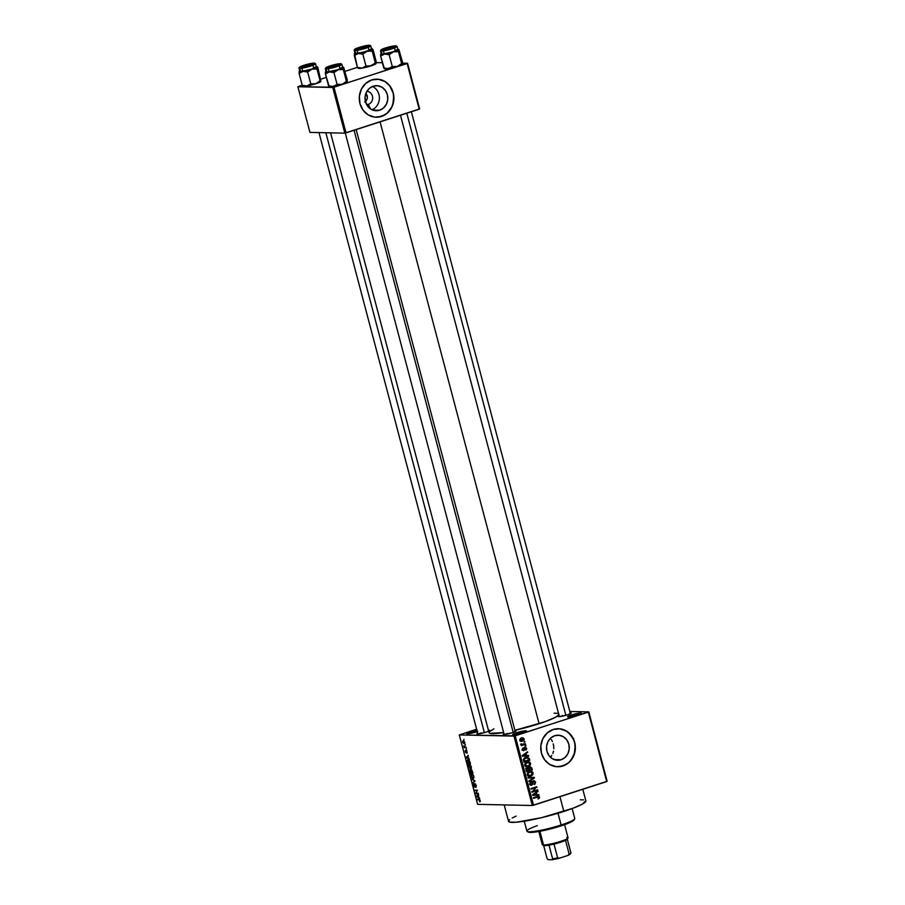 <?xml version="1.0" encoding="UTF-8"?>
<svg xmlns="http://www.w3.org/2000/svg" width="905" height="905" viewBox="0 0 905 905"><rect width="100%" height="100%" fill="white"/><g stroke="black" fill="none" stroke-linecap="round" stroke-linejoin="round"><path stroke-width="1.36" d="M572.118 715.878A6.188 0.769 -14.8 0 0 569.336 716.975A6.188 0.769 165.2 0 1 572.118 715.878L572.277 716.466L572.118 715.878A6.188 0.769 165.2 0 1 579.867 714.181A6.188 0.769 -14.8 0 0 572.118 715.878L571.485 714.961L572.118 715.878M577.424 715.086A7.138 0.894 165.2 0 1 567.639 716.941A7.138 0.894 165.2 0 1 571.485 714.961L581.349 713.174L570.919 716.726L567.616 716.658L571.485 714.961A7.138 0.894 165.2 0 1 578.408 713.231A7.138 0.894 165.2 0 1 581.338 713.321A7.138 0.894 165.2 0 1 577.424 715.086M471.279 732.677A6.188 0.769 -14.8 0 0 468.496 733.763A6.188 0.769 165.2 0 1 471.279 732.677L471.437 733.254L471.279 732.677A6.188 0.769 165.2 0 1 477.139 731.206A6.188 0.769 -14.8 0 0 471.279 732.677L470.645 731.749L471.279 732.677M477.75 731.478L476.584 731.874A7.138 0.894 165.2 0 1 466.799 733.729A7.138 0.894 165.2 0 1 470.645 731.749L477.15 730.097M517.253 733.627A6.188 0.769 -14.8 0 0 514.459 734.724A6.188 0.769 165.2 0 1 517.253 733.627L517.4 734.215L517.253 733.627A6.188 0.769 165.2 0 1 525.002 731.941A6.188 0.769 -14.8 0 0 517.253 733.627L516.608 732.711L517.253 733.627M522.558 732.835A7.138 0.894 165.2 0 1 512.762 734.69A7.138 0.894 165.2 0 1 516.608 732.711L526.484 730.935L516.054 734.487L512.683 734.611L516.608 732.711A7.138 0.894 165.2 0 1 523.543 730.991A7.138 0.894 165.2 0 1 526.461 731.07A7.138 0.894 165.2 0 1 522.558 732.835M366.638 104.663A6.663 6.064 91.2 0 0 368.301 104.392L370.654 109.03L368.301 104.392A6.663 6.064 -88.8 0 1 366.638 104.663M366.48 104.358L368.301 104.392L366.48 104.358M379.602 110.218A12.534 11.392 -88.8 0 1 376.163 110.727A12.534 11.392 -88.8 0 1 365.122 99.878A12.534 11.392 -88.8 0 1 373.245 86.19L377.679 85.749L381.91 87.197L385.315 90.33L387.363 94.663L387.747 99.527L386.401 104.199L383.539 107.955L379.602 110.218L375.168 110.659L370.937 109.211L367.532 106.077L365.484 101.745L365.1 96.88L366.446 92.208L369.308 88.452L373.245 86.19A12.534 11.392 -88.8 0 1 376.684 85.681A12.534 11.392 -88.8 0 1 387.725 96.53A12.534 11.392 -88.8 0 1 379.602 110.218L372.747 110.082L379.602 110.218M376.107 117.243L376.107 117.243A19.039 17.308 91.2 0 0 381.254 116.474L381.412 116.474A19.039 17.308 -88.8 0 1 376.186 117.243A19.039 17.308 -88.8 0 1 359.409 100.749A19.039 17.308 -88.8 0 1 371.751 79.945L365.756 83.396L361.412 89.097L359.376 96.19L359.952 103.589L363.063 110.172L368.233 114.924L374.681 117.141L381.412 116.474L387.408 113.023L391.752 107.322L393.788 100.229L393.211 92.83L390.1 86.246L384.93 81.484L378.482 79.278L371.751 79.945A19.039 17.308 -88.8 0 1 376.978 79.165A19.039 17.308 -88.8 0 1 393.754 95.67A19.039 17.308 -88.8 0 1 381.412 116.474L381.254 116.474A19.039 17.308 91.2 0 0 393.596 95.692A19.039 17.308 91.2 0 0 376.876 79.165L376.899 79.165M561.066 759.759A12.534 11.392 -88.8 0 1 557.627 760.268A12.534 11.392 -88.8 0 1 546.597 749.408A12.534 11.392 -88.8 0 1 554.708 735.72L559.143 735.279L563.385 736.738L566.779 739.871L568.826 744.193L569.211 749.068L567.876 753.729L565.014 757.485L561.066 759.759L556.632 760.2L552.401 758.741L548.996 755.607L546.948 751.274L546.563 746.41L547.91 741.738L550.772 737.982L554.708 735.72A12.534 11.392 -88.8 0 1 558.147 735.211A12.534 11.392 -88.8 0 1 569.188 746.071A12.534 11.392 -88.8 0 1 561.066 759.759L554.211 759.612L561.066 759.759M557.548 766.773A19.039 17.308 91.2 0 0 562.718 766.003L562.876 766.003A19.039 17.308 -88.8 0 1 557.65 766.773A19.039 17.308 -88.8 0 1 540.885 750.279A19.039 17.308 -88.8 0 1 553.227 729.475L547.231 732.926L542.876 738.627L540.839 745.72L541.416 753.118L544.527 759.702L549.697 764.465L556.145 766.671L562.876 766.003L568.872 762.553L573.216 756.851L575.252 749.759L574.675 742.36L571.564 735.776L566.394 731.025L559.957 728.808L553.227 729.475A19.039 17.308 -88.8 0 1 558.442 728.706A19.039 17.308 -88.8 0 1 575.218 745.2A19.039 17.308 -88.8 0 1 562.876 766.003L562.718 766.003A19.039 17.308 91.2 0 0 575.06 745.234A19.039 17.308 91.2 0 0 558.34 728.695M481.143 732.937A5.713 0.713 -14.8 0 0 478.722 733.865A5.713 0.713 165.2 0 1 481.143 732.937L481.143 732.937M488.813 731.07L486.053 732.134A6.663 0.837 165.2 0 1 476.912 733.865A6.663 0.837 165.2 0 1 477.648 733.118M562.661 715.629A5.713 0.713 -14.8 0 0 560.24 716.556A5.713 0.713 165.2 0 1 562.661 715.629L562.661 715.629M569.958 712.902L571.179 713.231L567.571 714.814A6.663 0.837 165.2 0 1 558.43 716.545A6.663 0.837 165.2 0 1 559.166 715.798M507.456 733.48A5.713 0.713 -14.8 0 0 505.035 734.419A5.713 0.713 165.2 0 1 507.456 733.48M514.753 730.765L515.974 731.093L512.366 732.677A6.663 0.837 165.2 0 1 503.225 734.408A6.663 0.837 165.2 0 1 503.961 733.661M504.209 804.907L508.542 821.299A39.99 5 -14.8 0 0 563.849 811.434L559.946 796.694L563.849 811.434A39.99 5 -14.8 0 0 585.863 800.868L582.797 789.296M558.996 714.554L555.715 717.179L544.968 721.726L514.888 730.312A36.177 4.525 -14.8 0 0 539.097 723.729L380.077 121.858L539.097 723.729A36.177 4.525 -14.8 0 0 558.894 714.78M402.431 63.961L402.454 61.947L402.42 64.119L401.639 63.542L397.329 66.427L392.295 66.563L388.392 68.656L383.765 67.999L384.41 68.678L380.632 56.133L384.535 54.04L389.161 54.707L393.471 51.811L398.505 51.676L398.686 49.402L402.454 61.947L398.867 49.481M320.913 81.269L317.813 67.4L320.902 81.427L320.132 80.85L315.822 83.735L310.777 83.871L306.885 85.964L302.247 85.308L299.114 73.441L303.017 71.359A9.265 1.165 165.2 0 1 300.007 71.665L299.114 73.441L303.017 71.359L307.643 72.015L310.777 83.871L306.885 85.964L303.028 85.885M347.226 81.823L347.248 79.81L347.215 81.982L346.434 81.405L342.124 84.289L337.09 84.425L333.187 86.518L328.56 85.862L329.205 86.541L325.427 73.995L329.33 71.902L333.956 72.57L338.266 69.674L343.3 69.538L343.481 67.264L347.248 79.81L343.662 67.343M365.699 102.152L366.027 101.066L365.699 102.152M364.625 101.982L365.948 102.322L364.625 101.982M366.57 94.346L365.496 94.697L366.57 94.346M366.853 94.799L367.34 98.6L366.027 101.066L367.34 98.6L367.34 96.009L366.039 93.701L366.853 94.799M569.833 711.488L588.793 711.884L607.131 781.287L588.793 711.884L569.833 711.488M513.961 736.093L532.298 805.495L477.625 804.353L459.288 734.951L513.961 736.093L588.352 712.156L606.689 781.569L533.531 805.235L515.194 735.833L588.793 711.884L607.131 781.287L532.298 805.495L533.531 805.235L515.194 735.833L459.288 734.951L476.618 729.204L459.288 734.951L477.625 804.353L532.298 805.495L513.961 736.093M463.337 740.731L462.738 742.326L464.695 743.808L463.88 740.878L462.749 741.048L462.76 742.428L464.299 743.967L464.831 742.372L463.066 740.765M466.052 747.145L464.57 747.01L463.779 745.856L464.186 747.688L466.199 747.722L463.779 745.856L464.186 747.688L466.199 747.722L466.052 747.145M466.267 750.29L466.426 752.123L465.487 751.67L465.43 750.347L465.204 751.682L466.29 752.96L466.89 750.731L467.014 753.107L466.539 750.381L465.939 752.428L465.238 750.46L465.283 751.953L466.335 752.915L466.539 750.879L467.308 752.881L466.154 750.302M468.009 759.815L467.048 761.15L467.67 763.696L469.344 763.153L467.67 763.696L470.442 763.752L469.469 760.754L468.009 759.815L467.037 760.766L467.67 763.696L470.442 763.752L469.989 762.044L467.625 759.872M469.989 769.85L470.193 773.243L471.867 772.7L470.193 773.243L472.964 773.3L471.29 769.714L470.736 770.494L469.582 770.268L470.193 773.243L472.964 773.3L471.2 769.714L470.736 770.494L469.865 769.872M474.955 780.823L471.697 778.945L474.706 781.139L472.783 783.063L474.955 780.823L471.697 778.945L474.706 781.139L472.783 783.063L474.955 780.823M478.225 793.221L476.007 793.176L477.41 790.156L474.639 790.099L477.014 790.721L475.6 793.742L478.383 793.809L476.007 793.176L477.41 790.156L474.639 790.099L477.014 790.721L475.6 793.742L478.383 793.809L478.225 793.221M480.261 801.513L479.593 799.488L477.048 799.228L479.56 799.975L479.684 801.841L480.216 800.597L478.937 799.262L477.048 799.228L477.207 799.805L479.503 799.941L479.684 801.841L480.261 801.513L479.684 801.841M479.514 798.097L478.553 797.577L478.553 794.466L476.268 796.264L479.673 798.708L478.021 795.563L478.553 794.466L476.268 796.264L479.514 798.097M473.768 783.798L473.394 785.529L474.593 787.203L475.577 784.081L476.098 787.293L475.826 784.443L474.605 783.854L474.458 786.626L473.768 783.798L473.258 784.511L474.661 787.203L475.419 784.431L475.872 787.384L476.222 785.483L474.933 783.662L474.458 786.626L473.632 783.821M471.799 774.103L470.962 776.309L473.01 778.583L473.869 777.881L473.654 775.868L472.342 774.228L470.996 774.556L470.996 776.445L473.134 778.583L473.813 776.366L472.942 774.703L471.471 774.137M469.276 764.555L468.439 766.761L470.487 769.035L471.347 768.334L471.132 766.32L469.819 764.68L468.473 765.008L468.519 767.044L470.611 769.035L471.29 766.818L470.419 765.155L468.948 764.589M469.163 758.91L468.202 758.39L468.202 755.279L466.075 757.689L469.322 759.521L467.67 756.376L468.202 755.279L466.075 757.689L469.163 758.91M466.494 748.808L466.245 749.374L466.494 748.808M465.442 744.826L465.193 745.392L465.442 744.826M463.994 739.34L463.745 739.917L463.994 739.34M524.776 741.376L524.108 742.236L524.776 741.376M525.839 745.369L525.16 746.218L525.839 745.369M528.497 755.46L526.631 755.528L526.099 753.514L527.547 751.84L522.219 755.585L522.377 756.195L528.667 756.071L526.631 755.528L526.099 753.514L527.547 751.84L522.219 755.585L522.377 756.195L528.667 756.071L528.497 755.46M527.672 766.105L526.767 766.501L528.35 766.535L530.488 764.895L529.787 762.18L526.597 762.27L524.651 764.431L525.986 766.659L529.357 766.071L530.669 763.356L528.509 761.84M530.194 775.653L529.289 776.049L530.873 776.083L533.011 774.442L532.31 771.727L529.12 771.818L527.174 773.979L528.509 776.207L531.88 775.619L533.192 772.904L531.031 771.388M531.552 784.612L529.606 783.809L531.167 782.305L530.07 782.282L531.167 782.305L529.663 784.058L531.688 785.201L530.522 785.178L531.688 785.201L533.599 781.332L534.912 782.192L534.142 784.578L535.602 782.022L534.12 780.664L532.412 781.626L531.857 784.477L530.398 784.024L530.93 781.75L529.663 784.058L530.737 785.246L532.231 784.918L533.034 781.807L533.916 781.275L534.957 782.486L533.916 784.024L535.025 784.092L535.602 782.022L533.43 780.755L532.287 782.09L532.095 784.239L529.629 784.635M538.86 794.658L536.982 794.714L536.45 792.701L537.898 791.027L532.57 794.771L532.728 795.382L539.018 795.257L536.982 794.714L536.45 792.701L537.898 791.027L532.57 794.771L532.728 795.382L539.018 795.257L538.86 794.658M539.425 798.176L538.633 796.242L533.35 797.724L533.509 798.312L538.498 796.875L538.113 798.979L539.595 797.135L538.475 796.23L533.35 797.724L533.509 798.312L538.305 796.841L538.905 797.328L538.113 798.979L539.425 798.176M537.57 789.782L532.909 791.287L536.756 786.717L530.941 788.594L531.088 789.171L535.76 787.667L531.902 792.248L537.728 790.359L537.57 789.782L532.909 791.287L536.756 786.717L530.941 788.594L531.088 789.171L535.76 787.667L531.902 792.248L537.728 790.359L537.57 789.782M534.289 777.384L527.988 777.44L528.147 778.051L533.701 777.927L528.916 780.958L529.074 781.558L534.448 777.949L527.988 777.44L528.147 778.051L533.701 777.927L528.916 780.958L529.074 781.558L534.289 777.384M531.835 768.062L530.341 766.727L528.43 768.096L526.506 768.153L525.918 769.273L526.484 771.739L532.31 769.861L531.835 768.062L529.651 766.84L528.43 768.096L527.049 767.859L526.009 769.94L526.484 771.739L532.31 769.861L531.835 768.062M529.335 758.605L527.581 757.1L524.595 757.915L523.407 759.499L523.961 762.191L529.787 760.313L529.335 758.605L527.366 757.089L525.805 757.361L523.395 759.612L523.961 762.191L529.787 760.313L529.335 758.605M526.676 748.243L524.934 747.281L523.791 749.94L522.898 749.464L523.147 747.949L522.332 749.815L524.097 750.494L525.341 747.79L526.099 748.571L525.692 750.098L526.291 749.702L526.676 748.243L524.934 747.281L523.61 750.053L522.898 749.464L523.147 747.949L522.298 749.679L523.848 750.607L524.855 748.096L526.065 748.401L525.692 750.098L526.676 748.243M525.398 743.706L520.884 744.329L521.834 744.86L521.314 745.652L525.545 744.283L525.398 743.706L522.309 744.589L520.986 743.786L521.834 744.86L521.314 745.652L525.545 744.283L525.398 743.706M524.21 738.91L523.09 737.847L521.37 738.073L519.99 739.125L519.889 740.528L521.461 741.433L524.04 740.12L524.21 738.91L522.717 737.801L521.552 738.016L519.821 740.324L521.325 741.433L522.445 741.24L524.21 738.91M550.376 757.157L551.79 755.437L550.376 757.157M552.842 753.424L553.509 751.173L552.842 753.424M553.792 748.774L553.702 746.308L553.792 748.774M553.238 743.865L553.702 746.308L553.238 743.865M551.349 739.521L552.446 741.58L551.349 739.521M332.746 87.468L344.805 133.137L309.94 132.402L297.869 86.744L332.746 87.468L407.137 63.542L419.196 109.2L346.038 132.877L333.968 87.208L407.567 63.26L419.626 108.928L407.567 63.26L402.521 63.158L407.567 63.26L419.626 108.928L344.805 133.137L346.038 132.877L333.968 87.208L297.869 86.744L302.225 85.194L297.869 86.744L309.94 132.402L344.805 133.137L332.746 87.468M320.913 79.154L326.332 77.4L320.913 79.154M345.02 71.348L357.43 67.343L345.02 71.348M376.209 62.603L382.374 62.739L376.209 62.603M330.574 132.843L489.062 732.654A36.177 4.525 -14.8 0 0 503.655 732.518L490.114 733.378L489.085 732.745L489.401 731.738L493.96 728.83M477.263 731.647A7.138 0.894 165.2 0 1 476.584 731.874L467.387 733.831L467.104 733.197L470.645 731.749A7.138 0.894 165.2 0 1 476.867 730.154M515.002 730.742A6.663 0.837 165.2 0 1 516.008 731.036A6.663 0.837 165.2 0 1 512.366 732.677L505.273 734.385L503.146 734.34L504.051 733.616M570.207 712.88A6.663 0.837 165.2 0 1 571.213 713.174A6.663 0.837 165.2 0 1 567.571 714.814L560.478 716.522L558.351 716.477L559.256 715.753M488.689 730.199A6.663 0.837 165.2 0 1 489.696 730.482A6.663 0.837 165.2 0 1 486.053 732.134L478.112 733.932L476.845 733.785L477.738 733.073M554.007 713.208L556.948 713.276M557.955 713.457L558.645 713.728M585.829 800.789L582.22 804.194L573.261 808.142L541.643 817.656L516.201 822.238L509.707 822.102L508.565 820.892L509.651 819.602M512.185 817.984L516.065 816.106M580.32 799.816L583.578 799.884M559.381 766.705L565.863 764.601M568.713 762.553L571.146 759.94L574.392 753.413L575.139 746.025L574.517 742.36L573.261 738.899L569.03 733.118L566.236 731.014L559.799 728.808M377.917 117.164L384.399 115.071M387.25 113.023L391.594 107.31L392.928 103.883L393.675 96.496L393.053 92.819L389.942 86.246L387.566 83.588L384.772 81.484L378.324 79.267M371.966 109.754A12.534 11.392 91.2 0 0 379.387 98.26A12.534 11.392 91.2 0 0 372.453 86.473A12.534 11.392 -88.8 0 1 379.387 98.26A12.534 11.392 -88.8 0 1 371.966 109.754M366.921 91.337A6.663 6.064 -88.8 0 1 372.634 97.197A6.663 6.064 -88.8 0 1 368.301 104.392A6.663 6.064 91.2 0 0 372.634 97.197A6.663 6.064 91.2 0 0 366.921 91.337M536.722 796.807L533.373 797.803L536.722 796.807M538.814 797.124L539.595 797.135L538.814 797.124M537.298 794.703L539.018 795.257L532.717 795.314L537.298 794.703M537.061 791.615L538.056 791.637L537.061 791.615M535.534 792.678L536.45 792.701L535.534 792.678M536.246 794.703L536.982 794.714L536.246 794.703M536.258 794.737L532.581 794.816L534.946 793.097L535.828 793.119L536.258 794.737L533.249 794.828L535.828 793.119L536.258 794.737M536.122 790.257L537.728 790.359L531.767 791.739L536.122 790.257M534.176 787.633L530.964 788.674L534.176 787.633M535.308 787.18L536.925 787.339L535.308 787.18M532.095 791.275L532.909 791.287L532.095 791.275M533.599 781.332L532.355 781.241M533.317 782.158L532.016 781.298M531.065 785.291L531.688 785.201M534.041 780.664L533.43 780.755M533.678 777.938L534.448 777.949L533.678 777.938M532.117 777.893L528.135 777.983L532.117 777.893M530.206 771.479L531.869 771.524L529.617 771.626L527.219 774.827L529.335 776.354L530.873 776.083L528.599 776.241M531.869 771.524L530.273 771.49L531.608 772.87M532.434 772.893L533.192 772.904L532.434 772.893M528.249 776.286L530.296 775.585M531.416 772.395L530.138 771.456M528.565 772.067L529.764 772.022M528.339 775.664L527.513 775.664M530.726 775.506L527.174 774.59L527.898 774.612L528.509 772.881L527.683 772.87L529.753 772.214L528.43 772.191L530.952 772.01L532.513 773.13L530.726 775.506L529.097 775.698L527.898 774.612L528.418 772.961L530.545 772.033L532.219 772.553L532.423 774.171L530.726 775.506M527.694 775.698L529.425 775.732M530.952 772.01L528.656 772.056M530.703 769.748L532.31 769.861L526.348 771.241L530.703 769.748M528.43 768.096L527.049 767.859M530.375 766.727L529.651 766.84M528.746 770.381L526.269 770.924L527.015 770.936L525.997 769.906L526.744 769.929L527.298 768.413L526.258 768.39L528.463 769.284L528.746 770.381L527.015 770.936L526.62 769.114L527.298 768.413L529.131 769.012L528.373 768.99L528.746 770.381M526.665 768.662L525.715 768.379M531.473 769.499L528.69 770.144L529.425 770.155L529.81 767.417L528.758 767.395L530.918 767.689L531.473 769.499L529.425 770.155L529.029 768.266L529.81 767.417L530.918 767.689L531.473 769.499M528.226 767.383L527.547 768.979M527.298 768.413L528.249 768.696M527.683 761.931L529.346 761.976L527.095 762.078L524.696 765.279L526.812 766.807L528.35 766.535L526.077 766.693M529.346 761.976L527.751 761.942L529.086 763.322M529.911 763.345L530.669 763.356L528.203 765.958L524.651 765.042L525.375 765.064L525.986 763.334L525.16 763.322L527.23 762.666L525.907 762.644L528.43 762.463L530.047 764.001L528.203 765.958L525.828 765.8L525.534 763.877L528.022 762.485L529.923 763.379M525.726 766.75L527.773 766.037M528.893 762.847L527.615 761.908M526.043 762.519L527.242 762.474M525.816 766.116L524.99 766.116M525.172 766.15L526.902 766.184M528.43 762.463L526.133 762.508M528.181 760.2L529.787 760.313L523.825 761.693L528.181 760.2M526.54 757.168L528.95 759.951L523.746 761.376L524.493 761.388L523.475 760.347L524.221 760.358L524.119 759.499L523.407 759.476L525.952 757.938L524.595 757.915L527.875 757.802L528.95 759.951L524.493 761.388L524.38 758.899L527.434 757.711M527.411 757.79L526.303 757.112M524.73 757.802L527.31 757.711M527.208 757.711L524.368 757.915M526.936 755.517L528.667 756.071L522.355 756.128L526.936 755.517M526.71 752.428L527.706 752.451L526.71 752.428M525.183 753.492L526.099 753.514L525.183 753.492M525.884 755.505L526.631 755.528L525.884 755.505M525.896 755.551L522.23 755.63L524.595 753.91L525.477 753.933L525.896 755.551L522.886 755.641L525.477 753.933L525.896 755.551M525.194 747.824L526.065 748.401M524.063 748.084L524.855 748.096L524.063 748.084M523.995 748.729L524.764 748.74L523.995 748.729M522.988 750.584L523.848 750.607L522.988 750.584M522.445 748.48L523.384 748.503L522.445 748.48M522.253 749.453L522.898 749.464L522.253 749.453M523.61 750.053L522.898 749.464M522.423 750.03L523.294 750.041M524.99 747.926L524.425 747.292M525.081 745.924L525.986 745.946L525.081 745.924M523.938 744.17L525.545 744.283L521.178 745.154L523.938 744.17M520.884 744.182L521.665 744.193L520.884 744.182M522.309 744.589L521.665 744.193M520.975 744.555L522.185 744.577M524.029 741.942L524.934 741.964L524.029 741.942M521.766 740.788L519.787 740.132L521.744 738.582L520.477 738.548L522.785 738.435L523.633 739.227L522.287 740.652L520.432 740.143L521.744 738.582L523.599 739.091L520.861 741.206L522.445 741.24L520.613 741.274M521.846 737.926L522.423 738.423M520.488 741.308L521.914 740.686M522.468 738.48L521.506 737.813M520.409 738.469L521.201 738.401M522.287 740.652L519.832 740.776M521.744 738.582L520.669 738.423M529.81 767.417L530.918 767.689M479.876 800.563L479.492 801.253M479.752 799.635L479.107 799.85L479.752 799.635M478.881 799.262L477.207 799.805L478.881 799.262M477.003 796.694L476.437 796.875L477.003 796.694M477.659 795.812L476.268 796.264L477.659 795.812M478.179 797.373L476.63 796.536L478.044 795.653L478.474 797.271L476.63 796.536L477.75 795.755L478.179 797.373M477.286 793.199L475.6 793.742L477.286 793.199M476.2 792.882L475.442 793.131L476.2 792.882M476.471 790.133L474.797 790.676L476.471 790.133M473.722 785.517L473.96 784.386M474.933 783.662L474.503 784.533M474.435 781.863L472.625 782.452L474.435 781.863M475.035 781.128L474.333 781.354L475.035 781.128M472.421 779.363L471.856 779.544L472.421 779.363M473.01 778.583L473.813 778.029M472.863 778.006L471.29 776.309L471.381 774.918L472.67 774.442L471.946 774.68L473.779 776.275L472.863 778.006L471.426 776.739L471.256 775.133L472.331 774.748L473.564 776.773L472.863 778.006L473.915 777.712M471.2 769.714L470.736 770.494M471.188 772.678L470.362 772.666L470.611 770.291L471.482 772.587L470.362 772.666L470.091 770.449L471.188 772.678M472.478 772.712L471.516 772.689L471.89 770.121L472.783 772.61L471.516 772.689L471.256 770.302L472.478 772.712M470.487 769.035L471.29 768.481M470.34 768.458L468.767 766.761L468.858 765.37L470.148 764.895L469.423 765.132L471.256 766.727L470.34 768.458L468.903 767.191L468.79 765.46L469.808 765.211L471.041 767.225L470.34 768.458L471.392 768.164M469.955 763.164L467.84 763.119L467.399 761.263L468.156 760.404L469.299 760.517L470.261 763.062L467.84 763.119L467.399 761.263L468.247 760.404L469.955 763.164M466.652 757.508L466.075 757.689L466.652 757.508M467.308 756.625L465.917 757.078L467.308 756.625M467.817 758.186L466.279 757.349L467.693 756.467L468.123 758.085L466.279 757.349L467.399 756.569L467.817 758.186M465.487 751.67L465.623 750.935M465.86 747.145L464.186 747.688L465.86 747.145M464.05 743.39L463.032 742.349L464.163 741.105L463.507 741.308L464.797 742.27L464.05 743.39L463.066 742.485L463.756 741.353L464.537 742.349L464.05 743.39L464.932 743.152M471.381 774.918L471.946 774.68M471.878 770.11L471.313 770.291M468.858 765.37L469.423 765.132M467.399 761.263L468.156 760.404M463.032 742.349L463.507 741.308M464.537 742.349L464.288 743.356M527.174 831.435L528.328 832.091A23.802 2.975 -14.8 0 0 560.964 825.903L561.123 824.998A24.752 3.1 165.2 0 1 527.174 831.435A24.752 3.1 165.2 0 1 537.265 825.665M524.267 821.208L526.891 831.107A24.752 3.1 -14.8 0 0 561.123 824.998L558.012 813.244L561.123 824.998A24.752 3.1 -14.8 0 0 574.754 818.459L572.141 808.561M574.053 819.568L572.763 821.095L568.17 823.324L552.265 828.471L535.647 831.989L528.068 831.831M574.664 818.889A24.752 3.1 165.2 0 1 561.123 824.998L560.964 825.903A23.802 2.975 -14.8 0 0 573.985 820.032L574.664 818.889M384.297 68.656L384.625 68.837A9.265 1.165 -14.8 0 0 385.383 68.961L384.535 68.576M394.467 46.2A6.663 0.837 165.2 0 1 395.066 46.494A6.663 0.837 165.2 0 1 389.772 48.644A6.663 0.837 165.2 0 1 382.826 49.967L382.577 49.368L387.069 47.66L395.089 46.37L390.236 48.508L382.826 49.967A6.663 0.837 165.2 0 1 382.283 49.877A6.663 0.837 165.2 0 1 386.729 47.761A6.663 0.837 165.2 0 1 394.467 46.2L393.98 47.184L394.467 46.2M381.31 51.053L381.672 50.341A7.998 0.996 165.2 0 1 385.326 48.01A7.998 0.996 165.2 0 1 395.632 45.827L386.752 47.569L380.926 50.148L390.553 48.587L395.304 46.89L396.311 46.246L395.632 45.827A7.998 0.996 165.2 0 1 391.978 48.157A7.998 0.996 165.2 0 1 381.672 50.341L381.31 51.053A8.564 1.075 165.2 0 1 380.507 50.816L382.114 49.209C387.464 47.173 392.023 46.042 395.79 45.804L397.08 46.438A8.564 1.075 165.2 0 1 390.756 49.198A8.564 1.075 165.2 0 1 381.31 51.053L382.136 54.153L381.31 51.053A8.564 1.075 -14.8 0 0 390.225 49.356A8.564 1.075 -14.8 0 0 397.046 46.596M380.507 50.816L381.333 53.927A8.564 1.075 -14.8 0 0 382.136 54.153L393.177 51.811L397.646 49.379M402.284 64.232L397.329 66.427A9.265 1.165 -14.8 0 0 402.408 64.142A9.265 1.165 -14.8 0 0 402.42 64.119L401.639 63.542L398.505 51.676L401.639 63.542L397.329 66.427L385.383 68.961A9.265 1.165 -14.8 0 0 388.392 68.656L383.765 67.999L380.632 56.133L384.535 54.04L380.677 53.961L380.632 56.133L380.677 53.961L381.627 53.271M392.295 66.563L389.161 54.707L392.295 66.563L388.392 68.656A9.265 1.165 -14.8 0 0 397.329 66.427L392.295 66.563M397.714 49.119L398.381 49.707L395.44 51.133L384.535 54.04A9.265 1.165 165.2 0 1 380.677 53.961L380.677 53.961A9.265 1.165 165.2 0 1 380.688 53.938A9.265 1.165 165.2 0 1 381.22 53.497M381.333 53.938L382.136 54.153A8.564 1.075 -14.8 0 0 391.582 52.298A8.564 1.075 -14.8 0 0 397.906 49.549L397.08 46.438M386.831 54.062L389.161 54.707L393.471 51.811A9.265 1.165 165.2 0 1 384.535 54.04L386.831 54.062M397.793 49.119A9.265 1.165 165.2 0 1 398.472 49.243A9.265 1.165 165.2 0 1 398.551 49.504A9.265 1.165 165.2 0 1 393.471 51.811L398.505 51.676L398.686 49.402M389.523 48.463L384.127 49.379L387.77 47.705A4.763 0.6 165.2 0 1 393.2 46.8A4.763 0.6 165.2 0 1 389.523 48.463A4.763 0.6 165.2 0 1 384.071 49.221A4.763 0.6 165.2 0 1 387.77 47.705L393.177 46.789L389.523 48.463M406.798 113.216L565.874 715.323L406.798 113.216M365.303 47.241L366.932 46.393L365.869 46.223L359.376 47.829A4.763 0.6 165.2 0 1 363.946 46.54A4.763 0.6 165.2 0 1 366.887 46.257A4.763 0.6 165.2 0 1 365.303 47.241A4.763 0.6 165.2 0 1 360.201 48.632A4.763 0.6 165.2 0 1 357.758 48.666L365.303 47.241M359.376 47.829L357.758 48.666A4.763 0.6 165.2 0 1 359.376 47.829M336.626 65.873L336.4 65.646A4.763 0.6 165.2 0 1 331.309 67.049A4.763 0.6 165.2 0 1 328.866 67.072A4.763 0.6 165.2 0 1 330.483 66.235L328.866 67.196L332.158 66.868L338.029 64.685L330.483 66.235A4.763 0.6 165.2 0 1 335.054 64.945A4.763 0.6 165.2 0 1 337.995 64.662A4.763 0.6 165.2 0 1 336.4 65.646L336.626 65.873M513.18 732.405L354.081 130.263L513.18 732.405M308.107 65.997L308.017 65.771A4.763 0.6 165.2 0 1 302.553 66.529A4.763 0.6 165.2 0 1 306.263 65.013L311.739 64.198L304.555 66.574L302.621 66.438L306.263 65.013A4.763 0.6 165.2 0 1 311.682 64.119A4.763 0.6 165.2 0 1 308.017 65.771L308.107 65.997M484.367 732.643L325.857 132.741L484.367 732.643M538.803 831.491L542.276 844.637A13.326 1.663 -14.8 0 0 543.52 844.987A13.326 1.663 165.2 0 1 542.434 844.806L543.588 845.462A12.376 1.55 -14.8 0 0 544.595 845.632L543.52 844.987L539.9 831.288L543.52 844.987A13.326 1.663 -14.8 0 0 558.215 842.114A13.326 1.663 -14.8 0 0 568.046 837.826L564.584 824.681M566.802 837.464A13.326 1.663 165.2 0 1 568.001 838.053A13.326 1.663 165.2 0 1 557.412 842.34A13.326 1.663 165.2 0 1 543.52 844.987L544.595 845.632A12.376 1.55 -14.8 0 0 549.007 845.157L544.595 845.632L543.509 845.044M567.22 838.811L570.919 852.94L569.686 854.535L567.616 855.553L569.143 854.071A12.376 1.55 -14.8 0 0 570.919 852.94A12.376 1.55 165.2 0 1 569.143 854.071L565.523 840.372L554.007 844.094A12.376 1.55 -14.8 0 0 565.523 840.372A12.376 1.55 -14.8 0 0 567.299 839.24A12.376 1.55 -14.8 0 0 567.322 839.195A12.376 1.55 165.2 0 1 565.523 840.372L569.143 854.071L567.616 855.553L559.641 858.132L557.627 857.793L554.007 844.094A12.376 1.55 165.2 0 1 549.007 845.157A12.376 1.55 -14.8 0 0 554.007 844.094L557.627 857.793A12.376 1.55 165.2 0 1 552.627 858.856L552.016 859.75L548.215 859.671L547.129 858.743L543.634 845.485L547.129 858.743L548.215 859.671L552.016 859.75A11.426 1.425 -14.8 0 0 559.641 858.132L552.016 859.75L552.627 858.856A12.376 1.55 -14.8 0 0 557.627 857.793L559.641 858.132L567.616 855.553A11.426 1.425 -14.8 0 0 570.274 854.026L570.817 853.11M549.007 845.157L552.627 858.856L549.007 845.157M570.919 852.94L567.299 839.24L568.001 838.053M371.401 48.565L373.018 49.537L376.152 61.404L376.107 63.565L375.337 62.988L372.238 48.961L373.018 49.537L376.152 61.404L375.937 63.769L372.984 65.194L369.772 66.178L365.982 66.02L362.091 68.101L357.452 67.445L354.319 55.59L358.222 53.497A9.265 1.165 165.2 0 1 355.213 53.802L354.319 55.59L358.222 53.497L362.848 54.153L365.982 66.02L362.848 54.153L367.159 51.268L372.193 51.133L375.337 62.988L369.93 66.223L361.163 68.248L358.233 68.022M368.165 45.646L367.668 46.63L368.165 45.646L368.414 46.246L365.111 47.592L356.525 49.413A6.663 0.837 165.2 0 1 355.97 49.323A6.663 0.837 165.2 0 1 360.416 47.207A6.663 0.837 165.2 0 1 368.165 45.646A6.663 0.837 165.2 0 1 368.754 45.94A6.663 0.837 165.2 0 1 363.471 48.089A6.663 0.837 165.2 0 1 356.525 49.413L356.265 48.825L359.568 47.479L368.165 45.646M369.681 45.295L369.319 45.273A7.998 0.996 165.2 0 1 365.665 47.603A7.998 0.996 165.2 0 1 355.36 49.798L354.998 50.499A8.564 1.075 -14.8 0 0 363.912 48.802A8.564 1.075 -14.8 0 0 370.733 46.042M355.02 53.372L354.206 50.273A8.564 1.075 165.2 0 0 354.998 50.499L355.823 53.61A8.564 1.075 -14.8 0 1 355.02 53.372L355.823 53.61A8.564 1.075 -14.8 0 0 365.269 51.755A8.564 1.075 -14.8 0 0 371.593 48.994L370.767 45.895A8.564 1.075 165.2 0 1 364.444 48.644A8.564 1.075 165.2 0 1 354.998 50.499L355.823 53.61L356.661 53.576L366.876 51.257L371.344 48.825M371.48 48.565A9.265 1.165 165.2 0 1 372.159 48.7A9.265 1.165 165.2 0 1 372.238 48.961L362.6 52.569L354.364 53.418L357.452 67.445L358.097 68.135L357.452 67.445L362.091 68.101A9.265 1.165 -14.8 0 0 371.027 65.884L365.982 66.02L362.091 68.101A9.265 1.165 -14.8 0 1 358.312 68.282L357.984 68.101M374.681 63.192L375.688 63.214M376.118 63.407L376.107 63.565A9.265 1.165 -14.8 0 0 376.107 63.565L375.337 62.988L371.027 65.884A9.265 1.165 -14.8 0 0 376.095 63.588L375.971 63.678M354.907 52.943A9.265 1.165 165.2 0 0 354.375 53.395L354.319 55.59L355.213 53.802A9.265 1.165 165.2 0 1 354.364 53.418A9.265 1.165 165.2 0 1 354.375 53.395L355.314 52.716M354.998 50.499L369.998 45.691L367.521 45.42L360.439 47.026L355.043 49.085L354.613 49.594L355.36 49.798A7.998 0.996 165.2 0 1 359.014 47.467A7.998 0.996 165.2 0 1 369.319 45.273L369.489 45.25C366.457 45.092 353.448 48.451 354.206 50.273M367.159 51.268A9.265 1.165 165.2 0 1 358.222 53.497L362.848 54.153L367.159 51.268L372.193 51.133L372.238 48.961A9.265 1.165 165.2 0 1 367.159 51.268M329.092 86.518L329.42 86.699A9.265 1.165 -14.8 0 0 330.178 86.823L329.33 86.439M339.262 64.063A6.663 0.837 165.2 0 1 339.861 64.357A6.663 0.837 165.2 0 1 334.567 66.495A6.663 0.837 165.2 0 1 327.621 67.83L327.067 67.479L327.904 66.936L331.864 65.522L339.884 64.221L335.031 66.37L327.621 67.83A6.663 0.837 165.2 0 1 327.078 67.739A6.663 0.837 165.2 0 1 331.524 65.624A6.663 0.837 165.2 0 1 339.262 64.063L338.775 65.047L339.262 64.063M326.105 68.916L326.467 68.203A7.998 0.996 165.2 0 1 330.121 65.873A7.998 0.996 165.2 0 1 340.427 63.689L331.547 65.432L325.721 67.999L335.348 66.45L340.088 64.741L341.106 64.108L340.427 63.689A7.998 0.996 165.2 0 1 336.773 66.008A7.998 0.996 165.2 0 1 326.467 68.203L326.105 68.916A8.564 1.075 165.2 0 1 325.302 68.678L326.909 67.072C332.259 65.036 336.818 63.893 340.585 63.655L341.875 64.3A8.564 1.075 165.2 0 1 335.551 67.061A8.564 1.075 165.2 0 1 326.105 68.916L326.931 72.015L326.105 68.916A8.564 1.075 -14.8 0 0 335.02 67.208A8.564 1.075 -14.8 0 0 341.841 64.459M341.875 64.3L342.701 67.411A8.564 1.075 -14.8 0 1 336.377 70.16A8.564 1.075 -14.8 0 1 326.931 72.015L326.128 71.8A8.564 1.075 -14.8 0 0 326.931 72.015L337.972 69.674L342.441 67.242M347.079 82.084L342.124 84.289A9.265 1.165 -14.8 0 0 347.203 82.004A9.265 1.165 -14.8 0 0 347.215 81.982L346.434 81.405L343.3 69.538L346.434 81.405L342.124 84.289L330.178 86.823A9.265 1.165 -14.8 0 0 333.187 86.518L328.56 85.862L325.427 73.995L329.33 71.902L325.472 71.823L325.427 73.995L325.472 71.823L326.422 71.122M337.09 84.425L333.956 72.57L337.09 84.425L333.187 86.518A9.265 1.165 -14.8 0 0 342.124 84.289L337.09 84.425M342.509 66.981L343.176 67.57L340.235 68.995L329.33 71.902A9.265 1.165 165.2 0 1 325.472 71.823L325.472 71.823A9.265 1.165 165.2 0 1 325.483 71.8A9.265 1.165 165.2 0 1 326.015 71.359M331.626 71.925L333.956 72.57L338.266 69.674A9.265 1.165 165.2 0 1 329.33 71.902L331.626 71.925M342.588 66.981A9.265 1.165 165.2 0 1 343.267 67.106A9.265 1.165 165.2 0 1 343.346 67.366A9.265 1.165 165.2 0 1 338.266 69.674L343.3 69.538L343.481 67.264M312.96 63.508L312.463 64.493L312.96 63.508L313.209 64.108L309.906 65.454L301.32 67.275A6.663 0.837 165.2 0 1 300.765 67.185A6.663 0.837 165.2 0 1 305.211 65.07A6.663 0.837 165.2 0 1 312.96 63.508A6.663 0.837 165.2 0 1 313.549 63.803A6.663 0.837 165.2 0 1 308.266 65.952A6.663 0.837 165.2 0 1 301.32 67.275L301.06 66.687L304.363 65.341L312.96 63.508M314.476 63.158L314.114 63.135A7.998 0.996 165.2 0 1 310.46 65.465A7.998 0.996 165.2 0 1 300.155 67.649L299.793 68.361A8.564 1.075 -14.8 0 0 308.707 66.665A8.564 1.075 -14.8 0 0 315.528 63.904M299.827 71.257L300.618 71.472A8.564 1.075 -14.8 0 0 310.064 69.617A8.564 1.075 -14.8 0 0 316.388 66.857L315.562 63.757A8.564 1.075 165.2 0 1 309.239 66.506A8.564 1.075 165.2 0 1 299.793 68.361L300.618 71.472L301.456 71.438L311.671 69.119L316.139 66.687M320.766 81.541L320.89 81.45A9.265 1.165 -14.8 0 0 320.902 81.427L316.988 68.995L320.132 80.85L315.822 83.735A9.265 1.165 -14.8 0 0 320.89 81.45L315.822 83.735L310.777 83.871L307.643 72.015L311.954 69.131L303.017 71.359L299.295 71.167L299.114 73.441L302.247 85.308L302.892 85.998L302.247 85.308L306.885 85.964A9.265 1.165 -14.8 0 0 315.822 83.735L306.885 85.964A9.265 1.165 -14.8 0 1 303.107 86.145L302.779 85.964M316.196 66.427L317.055 66.653L316.546 67.253L311.954 69.131L316.988 68.995L317.35 66.789M319.476 81.054L320.483 81.077M299.295 71.167L299.159 71.269A9.265 1.165 165.2 0 1 299.17 71.257L300.109 70.579M299.815 71.235A8.564 1.075 -14.8 0 0 300.618 71.472L299.793 68.361A8.564 1.075 165.2 0 1 299.001 68.135L299.815 71.235M299.793 68.361L300.155 67.649L307.542 66.325L314.793 63.554L306.727 64.47L300.483 66.597L299.476 67.23L300.155 67.649A7.998 0.996 165.2 0 1 303.809 65.33A7.998 0.996 165.2 0 1 314.114 63.135L314.284 63.112C311.252 62.954 298.243 66.314 299.001 68.135M316.275 66.427A9.265 1.165 165.2 0 1 316.954 66.551A9.265 1.165 165.2 0 1 317.033 66.823L317.169 66.71M299.159 71.269L299.114 73.441L300.007 71.665A9.265 1.165 165.2 0 1 299.159 71.269A9.265 1.165 165.2 0 1 299.702 70.805M311.954 69.131A9.265 1.165 165.2 0 1 303.017 71.359L307.643 72.015L311.954 69.131L316.988 68.995L317.033 66.823A9.265 1.165 165.2 0 1 311.954 69.131M573.623 738.582L573.804 740.166M527.672 768.345L526.088 768.322M530.251 767.35L528.667 767.316M525.432 747.79L523.837 747.756M523.452 750.075L521.868 750.041M522.23 744.589L520.647 744.555M479.707 801.219L480.295 801.027M471.686 774.714L472.625 774.409M469.163 765.166L470.102 764.861M467.84 760.438L468.858 760.11M463.281 741.342L464.129 741.071M395.338 51.053L394.523 47.942M384.297 53.972L383.482 50.861M394.342 47.456L393.2 46.8M411.379 111.734L570.433 713.717M400.485 115.252L559.381 716.636M383.392 50.352L384.071 49.221M368.041 46.913L366.887 46.257M369.036 50.499L368.211 47.399M357.984 53.418L357.17 50.318M357.079 49.809L357.758 48.666M328.187 68.214L328.866 67.072M504.176 734.498L345.269 133.035M329.092 71.823L328.277 68.723M515.228 731.579L356.174 129.596M340.133 68.916L339.318 65.805M339.137 65.318L337.995 64.662M301.874 67.671L302.553 66.529M301.965 68.169L302.779 71.28M318.979 132.594L477.863 733.944M313.006 65.251L313.831 68.361M312.836 64.775L311.682 64.119M370.767 45.895L369.478 45.25M326.128 71.789L325.302 68.678M315.562 63.757L314.273 63.112"/></g></svg>
